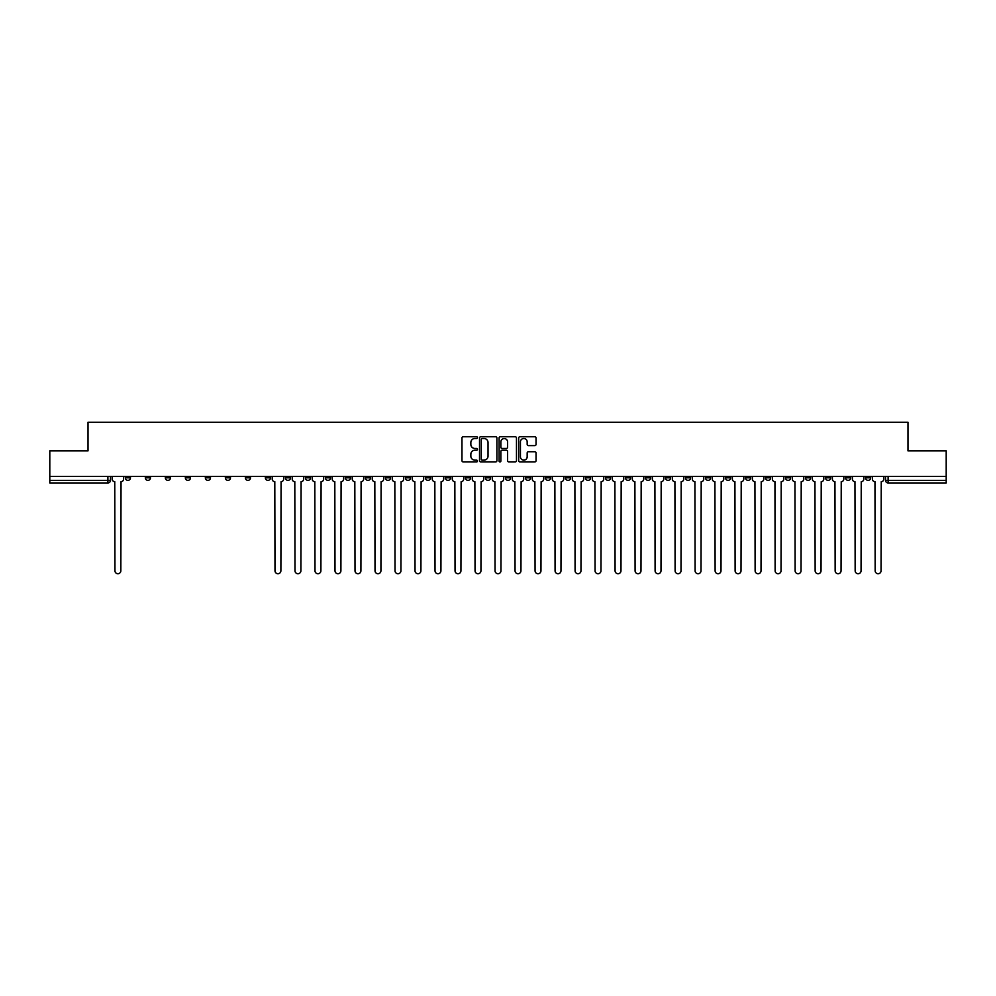 <?xml version="1.0" encoding="UTF-8"?>
<svg xmlns="http://www.w3.org/2000/svg" width="996" height="996" viewBox="0 0 996 996"><rect width="100%" height="100%" fill="white"/><g stroke="black" fill="none" stroke-linecap="round" stroke-linejoin="round"><path stroke-width="1.49" d="M477.482 437.63A0.884 0.884 0 0 0 476.598 436.746L463.227 436.746A1.257 1.257 0 0 0 461.97 438.003L461.97 460.662A1.257 1.257 0 0 0 463.227 461.92L476.598 461.92A0.884 0.884 0 0 0 477.482 461.036A0.884 0.884 0 0 0 476.598 460.152L474.868 460.152A4.034 4.034 0 0 1 470.847 456.131L470.847 454.238A4.034 4.034 0 0 1 474.868 450.217L476.598 450.217A0.884 0.884 0 0 0 477.482 449.333A0.884 0.884 0 0 0 476.598 448.449L474.868 448.449A4.034 4.034 0 0 1 470.847 444.428L470.847 442.535A4.034 4.034 0 0 1 474.868 438.501L476.598 438.501A0.884 0.884 0 0 0 477.482 437.63M785.52 476.387L785.52 477.806L790.65 477.806A2.565 2.565 0 0 1 788.085 480.371A2.565 2.565 0 0 1 785.52 477.806L785.52 476.387M665.477 476.387L665.477 477.806L670.607 477.806A2.565 2.565 0 0 1 668.042 480.371A2.565 2.565 0 0 1 665.477 477.806L665.477 476.387M645.47 476.387L645.47 477.806L650.612 477.806A2.565 2.565 0 0 1 648.047 480.371A2.565 2.565 0 0 1 645.47 477.806L645.47 476.387M525.44 476.387L525.44 477.806L530.569 477.806A2.565 2.565 0 0 1 528.005 480.371A2.565 2.565 0 0 1 525.44 477.806L525.44 476.387M505.433 476.387L505.433 477.806L510.562 477.806A2.565 2.565 0 0 1 507.997 480.371A2.565 2.565 0 0 1 505.433 477.806L505.433 476.387M485.438 476.387L485.438 477.806L490.567 477.806A2.565 2.565 0 0 1 488.003 480.371A2.565 2.565 0 0 1 485.438 477.806L485.438 476.387M445.424 476.387L445.424 477.806L450.553 477.806A2.565 2.565 0 0 1 447.988 480.371A2.565 2.565 0 0 1 445.424 477.806L445.424 476.387M405.409 477.806L405.409 476.387L405.409 477.806A2.565 2.565 0 0 0 407.974 480.371A2.565 2.565 0 0 1 405.409 477.806L410.539 477.806A2.565 2.565 0 0 1 407.974 480.371A2.565 2.565 0 0 0 410.539 477.806L410.539 476.387L410.539 477.806M385.402 477.806L385.402 476.387L385.402 477.806A2.565 2.565 0 0 0 387.967 480.371A2.565 2.565 0 0 1 385.402 477.806L390.532 477.806A2.565 2.565 0 0 1 387.967 480.371M365.395 477.806L365.395 476.387L365.395 477.806A2.565 2.565 0 0 0 367.96 480.371A2.565 2.565 0 0 1 365.395 477.806L370.524 477.806A2.565 2.565 0 0 1 367.96 480.371A2.565 2.565 0 0 0 370.524 477.806L370.524 476.387L370.524 477.806M345.388 476.387L345.388 477.806L350.53 477.806A2.565 2.565 0 0 1 347.953 480.371A2.565 2.565 0 0 1 345.388 477.806L345.388 476.387M325.393 476.387L325.393 477.806L330.523 477.806A2.565 2.565 0 0 1 327.958 480.371A2.565 2.565 0 0 1 325.393 477.806L325.393 476.387M305.386 476.387L305.386 477.806L310.515 477.806A2.565 2.565 0 0 1 307.951 480.371A2.565 2.565 0 0 1 305.386 477.806L305.386 476.387M285.379 477.806L285.379 476.387L285.379 477.806A2.565 2.565 0 0 0 287.944 480.371A2.565 2.565 0 0 1 285.379 477.806L290.508 477.806A2.565 2.565 0 0 1 287.944 480.371M245.365 477.806L245.365 476.387L245.365 477.806A2.565 2.565 0 0 0 247.929 480.371A2.565 2.565 0 0 1 245.365 477.806L250.494 477.806A2.565 2.565 0 0 1 247.929 480.371A2.565 2.565 0 0 0 250.494 477.806L250.494 476.387L250.494 477.806M225.357 477.806L225.357 476.387L225.357 477.806A2.565 2.565 0 0 0 227.922 480.371A2.565 2.565 0 0 1 225.357 477.806L230.487 477.806A2.565 2.565 0 0 1 227.922 480.371A2.565 2.565 0 0 0 230.487 477.806L230.487 476.387L230.487 477.806M205.35 477.806L205.35 476.387L205.35 477.806A2.565 2.565 0 0 0 207.915 480.371A2.565 2.565 0 0 1 205.35 477.806L210.48 477.806A2.565 2.565 0 0 1 207.915 480.371A2.565 2.565 0 0 0 210.48 477.806L210.48 476.387L210.48 477.806M185.356 477.806L185.356 476.387L185.356 477.806A2.565 2.565 0 0 0 187.92 480.371A2.565 2.565 0 0 1 185.356 477.806L190.485 477.806A2.565 2.565 0 0 1 187.92 480.371M165.348 476.387L165.348 477.806L170.478 477.806A2.565 2.565 0 0 1 167.913 480.371A2.565 2.565 0 0 1 165.348 477.806L165.348 476.387M145.341 477.806L145.341 476.387L145.341 477.806A2.565 2.565 0 0 0 147.906 480.371A2.565 2.565 0 0 1 145.341 477.806L150.471 477.806A2.565 2.565 0 0 1 147.906 480.371A2.565 2.565 0 0 0 150.471 477.806L150.471 476.387L150.471 477.806M534.79 445.623A1.257 1.257 0 0 0 536.047 444.365L536.047 438.003A1.257 1.257 0 0 0 534.79 436.746L519.937 436.746A1.257 1.257 0 0 0 518.679 438.003L518.679 460.662A1.257 1.257 0 0 0 519.937 461.92L534.79 461.92A1.257 1.257 0 0 0 536.047 460.662L536.047 452.981A1.257 1.257 0 0 0 534.79 451.723L528.428 451.723A1.257 1.257 0 0 0 527.17 452.981L527.17 456.791A3.362 3.362 0 0 1 523.809 460.152A3.362 3.362 0 0 1 520.435 456.791L520.435 441.875A3.362 3.362 0 0 1 523.809 438.501A3.362 3.362 0 0 1 527.17 441.875L527.17 444.365A1.257 1.257 0 0 0 528.428 445.623L534.79 445.623M49.8 476.387L49.8 450.877L88.022 450.877L88.022 422.279L907.979 422.279L907.979 450.877L946.2 450.877L946.2 476.387L49.8 476.387L49.8 480.371L110.456 480.371L110.456 476.387L110.456 480.371A2.565 2.565 0 0 1 107.892 482.935L49.8 482.935L49.8 480.371M496.904 438.003A1.257 1.257 0 0 0 495.635 436.746L480.782 436.746A1.257 1.257 0 0 0 479.524 438.003L479.524 460.662A1.257 1.257 0 0 0 480.782 461.92L495.635 461.92A1.257 1.257 0 0 0 496.904 460.662L496.904 438.003M500.365 436.746L515.218 436.746A1.257 1.257 0 0 1 516.476 438.003L516.476 460.662A1.257 1.257 0 0 1 515.218 461.92L508.856 461.92A1.257 1.257 0 0 1 507.599 460.662L507.599 451.474A1.257 1.257 0 0 0 506.342 450.217L502.121 450.217A1.257 1.257 0 0 0 500.864 451.474L500.864 461.036A0.884 0.884 0 0 1 499.98 461.92A0.884 0.884 0 0 1 499.096 461.036L499.096 438.003A1.257 1.257 0 0 1 500.365 436.746M885.544 476.387L885.544 480.371L946.2 480.371L946.2 482.935L888.108 482.935A2.565 2.565 0 0 1 885.544 480.371M946.2 476.387L946.2 480.371M870.666 476.387L870.666 477.806A2.565 2.565 0 0 1 868.101 480.371A2.565 2.565 0 0 1 865.536 477.806A2.565 2.565 0 0 0 868.101 480.371M865.536 476.387L865.536 477.806L870.666 477.806M850.659 476.387L850.659 477.806A2.565 2.565 0 0 1 848.094 480.371A2.565 2.565 0 0 1 845.529 477.806L850.659 477.806A2.565 2.565 0 0 1 848.094 480.371M845.529 476.387L845.529 477.806M830.652 476.387L830.652 477.806A2.565 2.565 0 0 1 828.087 480.371A2.565 2.565 0 0 1 825.522 477.806A2.565 2.565 0 0 0 828.087 480.371M825.522 476.387L825.522 477.806L830.652 477.806M810.644 476.387L810.644 477.806A2.565 2.565 0 0 1 808.08 480.371A2.565 2.565 0 0 1 805.515 477.806L810.644 477.806M805.515 476.387L805.515 477.806M790.65 476.387L790.65 477.806A2.565 2.565 0 0 1 788.085 480.371M770.643 476.387L770.643 477.806A2.565 2.565 0 0 1 768.078 480.371A2.565 2.565 0 0 1 765.513 477.806L770.643 477.806M765.513 476.387L765.513 477.806M750.635 476.387L750.635 477.806A2.565 2.565 0 0 1 748.071 480.371A2.565 2.565 0 0 1 745.506 477.806L750.635 477.806M745.506 476.387L745.506 477.806M730.628 476.387L730.628 477.806A2.565 2.565 0 0 1 728.064 480.371A2.565 2.565 0 0 1 725.499 477.806A2.565 2.565 0 0 0 728.064 480.371M725.499 476.387L725.499 477.806L730.628 477.806M710.621 476.387L710.621 477.806A2.565 2.565 0 0 1 708.056 480.371A2.565 2.565 0 0 1 705.492 477.806L710.621 477.806M705.492 476.387L705.492 477.806M690.614 476.387L690.614 477.806A2.565 2.565 0 0 1 688.049 480.371A2.565 2.565 0 0 1 685.485 477.806L690.614 477.806M685.485 476.387L685.485 477.806M670.607 476.387L670.607 477.806M650.612 476.387L650.612 477.806L650.612 476.387M630.605 476.387L630.605 477.806A2.565 2.565 0 0 1 628.04 480.371A2.565 2.565 0 0 1 625.476 477.806L630.605 477.806M625.476 476.387L625.476 477.806M610.598 476.387L610.598 477.806A2.565 2.565 0 0 1 608.033 480.371A2.565 2.565 0 0 1 605.468 477.806L610.598 477.806M605.468 476.387L605.468 477.806M590.591 476.387L590.591 477.806A2.565 2.565 0 0 1 588.026 480.371A2.565 2.565 0 0 1 585.461 477.806L590.591 477.806M585.461 476.387L585.461 477.806M570.584 476.387L570.584 477.806A2.565 2.565 0 0 1 568.019 480.371A2.565 2.565 0 0 1 565.454 477.806L570.584 477.806M565.454 476.387L565.454 477.806M550.576 476.387L550.576 477.806A2.565 2.565 0 0 1 548.012 480.371A2.565 2.565 0 0 1 545.447 477.806L550.576 477.806M545.447 476.387L545.447 477.806M530.569 476.387L530.569 477.806A2.565 2.565 0 0 1 528.005 480.371M510.562 476.387L510.562 477.806M490.567 477.806L490.567 476.387L490.567 477.806A2.565 2.565 0 0 1 488.003 480.371M470.56 476.387L470.56 477.806A2.565 2.565 0 0 1 467.995 480.371A2.565 2.565 0 0 1 465.431 477.806A2.565 2.565 0 0 0 467.995 480.371A2.565 2.565 0 0 0 470.56 477.806L465.431 477.806L465.431 476.387M450.553 477.806L450.553 476.387L450.553 477.806A2.565 2.565 0 0 1 447.988 480.371M430.546 476.387L430.546 477.806A2.565 2.565 0 0 1 427.981 480.371A2.565 2.565 0 0 1 425.417 477.806A2.565 2.565 0 0 0 427.981 480.371M425.417 476.387L425.417 477.806L430.546 477.806M390.532 476.387L390.532 477.806L390.532 476.387M350.53 477.806L350.53 476.387L350.53 477.806A2.565 2.565 0 0 1 347.953 480.371M330.523 477.806L330.523 476.387L330.523 477.806A2.565 2.565 0 0 1 327.958 480.371M310.515 477.806L310.515 476.387L310.515 477.806A2.565 2.565 0 0 1 307.951 480.371M290.508 476.387L290.508 477.806L290.508 476.387M270.501 477.806L270.501 476.387L270.501 477.806A2.565 2.565 0 0 1 267.936 480.371A2.565 2.565 0 0 1 265.372 477.806L270.501 477.806A2.565 2.565 0 0 1 267.936 480.371M265.372 476.387L265.372 477.806M190.485 476.387L190.485 477.806L190.485 476.387M170.478 477.806L170.478 476.387L170.478 477.806A2.565 2.565 0 0 1 167.913 480.371M130.464 477.806L130.464 476.387L130.464 477.806A2.565 2.565 0 0 1 127.899 480.371A2.565 2.565 0 0 1 125.334 477.806L130.464 477.806A2.565 2.565 0 0 1 127.899 480.371M125.334 476.387L125.334 477.806M107.892 476.387L107.892 482.935A2.565 2.565 0 0 0 110.456 480.371M482.176 438.501A0.884 0.884 0 0 0 481.292 439.385L481.292 459.281A0.884 0.884 0 0 0 482.176 460.152L483.994 460.152A4.034 4.034 0 0 0 488.028 456.131L488.028 442.535A4.034 4.034 0 0 0 483.994 438.501L482.176 438.501M507.599 441.938A3.362 3.362 0 0 0 504.225 438.576A3.362 3.362 0 0 0 500.864 441.938L500.864 447.192A1.257 1.257 0 0 0 502.121 448.449L506.342 448.449A1.257 1.257 0 0 0 507.599 447.192L507.599 441.938M112.187 476.387L112.187 479.088A2.565 2.565 0 0 0 114.752 481.653L114.951 570.77A2.951 2.951 0 0 0 117.902 573.721A2.951 2.951 0 0 0 120.84 570.77L121.039 481.653A2.565 2.565 0 0 0 123.604 479.088L123.604 476.387M272.232 476.387L272.232 479.088A2.565 2.565 0 0 0 274.796 481.653L274.996 570.77A2.951 2.951 0 0 0 277.934 573.721A2.951 2.951 0 0 0 280.884 570.77L281.084 481.653A2.565 2.565 0 0 0 283.648 479.088L283.648 476.387M292.239 476.387L292.239 479.088A2.565 2.565 0 0 0 294.804 481.653L294.99 570.77A2.951 2.951 0 0 0 297.941 573.721A2.951 2.951 0 0 0 300.892 570.77L301.091 481.653A2.565 2.565 0 0 0 303.656 479.088L303.656 476.387M312.246 476.387L312.246 479.088A2.565 2.565 0 0 0 314.811 481.653L314.997 570.77A2.951 2.951 0 0 0 317.948 573.721A2.951 2.951 0 0 0 320.899 570.77L321.098 481.653A2.565 2.565 0 0 0 323.663 479.088L323.663 476.387M332.253 476.387L332.253 479.088A2.565 2.565 0 0 0 334.818 481.653L335.005 570.77A2.951 2.951 0 0 0 337.955 573.721A2.951 2.951 0 0 0 340.906 570.77L341.093 481.653A2.565 2.565 0 0 0 343.657 479.088L343.657 476.387M352.26 476.387L352.26 479.088A2.565 2.565 0 0 0 354.825 481.653L355.012 570.77A2.951 2.951 0 0 0 357.962 573.721A2.951 2.951 0 0 0 360.913 570.77L361.1 481.653A2.565 2.565 0 0 0 363.665 479.088L363.665 476.387M372.255 476.387L372.255 479.088A2.565 2.565 0 0 0 374.82 481.653L375.019 570.77A2.951 2.951 0 0 0 377.97 573.721A2.951 2.951 0 0 0 380.92 570.77L381.107 481.653A2.565 2.565 0 0 0 383.672 479.088L383.672 476.387M392.262 476.387L392.262 479.088A2.565 2.565 0 0 0 394.827 481.653L395.026 570.77A2.951 2.951 0 0 0 397.977 573.721A2.951 2.951 0 0 0 400.927 570.77L401.114 481.653A2.565 2.565 0 0 0 403.679 479.088L403.679 476.387M412.269 476.387L412.269 479.088A2.565 2.565 0 0 0 414.834 481.653L415.033 570.77A2.951 2.951 0 0 0 417.984 573.721A2.951 2.951 0 0 0 420.922 570.77L421.121 481.653A2.565 2.565 0 0 0 423.686 479.088L423.686 476.387M432.276 476.387L432.276 479.088A2.565 2.565 0 0 0 434.841 481.653L435.028 570.77A2.951 2.951 0 0 0 437.979 573.721A2.951 2.951 0 0 0 440.929 570.77L441.128 481.653A2.565 2.565 0 0 0 443.693 479.088L443.693 476.387M452.284 476.387L452.284 479.088A2.565 2.565 0 0 0 454.848 481.653L455.035 570.77A2.951 2.951 0 0 0 457.986 573.721A2.951 2.951 0 0 0 460.936 570.77L461.136 481.653A2.565 2.565 0 0 0 463.7 479.088L463.7 476.387M472.291 476.387L472.291 479.088A2.565 2.565 0 0 0 474.855 481.653L475.042 570.77A2.951 2.951 0 0 0 477.993 573.721A2.951 2.951 0 0 0 480.944 570.77L481.13 481.653A2.565 2.565 0 0 0 483.707 479.088L483.707 476.387M492.298 476.387L492.298 479.088A2.565 2.565 0 0 0 494.863 481.653L495.049 570.77A2.951 2.951 0 0 0 498 573.721A2.951 2.951 0 0 0 500.951 570.77L501.137 481.653A2.565 2.565 0 0 0 503.702 479.088L503.702 476.387M512.293 476.387L512.293 479.088A2.565 2.565 0 0 0 514.87 481.653L515.057 570.77A2.951 2.951 0 0 0 518.007 573.721A2.951 2.951 0 0 0 520.958 570.77L521.145 481.653A2.565 2.565 0 0 0 523.709 479.088L523.709 476.387M532.3 476.387L532.3 479.088A2.565 2.565 0 0 0 534.864 481.653L535.064 570.77A2.951 2.951 0 0 0 538.014 573.721A2.951 2.951 0 0 0 540.965 570.77L541.152 481.653A2.565 2.565 0 0 0 543.716 479.088L543.716 476.387M552.307 476.387L552.307 479.088A2.565 2.565 0 0 0 554.872 481.653L555.071 570.77A2.951 2.951 0 0 0 558.021 573.721A2.951 2.951 0 0 0 560.972 570.77L561.159 481.653A2.565 2.565 0 0 0 563.724 479.088L563.724 476.387M572.314 476.387L572.314 479.088A2.565 2.565 0 0 0 574.879 481.653L575.078 570.77A2.951 2.951 0 0 0 578.016 573.721A2.951 2.951 0 0 0 580.967 570.77L581.166 481.653A2.565 2.565 0 0 0 583.731 479.088L583.731 476.387M592.321 476.387L592.321 479.088A2.565 2.565 0 0 0 594.886 481.653L595.073 570.77A2.951 2.951 0 0 0 598.023 573.721A2.951 2.951 0 0 0 600.974 570.77L601.173 481.653A2.565 2.565 0 0 0 603.738 479.088L603.738 476.387M612.328 476.387L612.328 479.088A2.565 2.565 0 0 0 614.893 481.653L615.08 570.77A2.951 2.951 0 0 0 618.03 573.721A2.951 2.951 0 0 0 620.981 570.77L621.18 481.653A2.565 2.565 0 0 0 623.745 479.088L623.745 476.387M632.336 476.387L632.336 479.088A2.565 2.565 0 0 0 634.9 481.653L635.087 570.77A2.951 2.951 0 0 0 638.038 573.721A2.951 2.951 0 0 0 640.988 570.77L641.175 481.653A2.565 2.565 0 0 0 643.74 479.088L643.74 476.387M652.343 476.387L652.343 479.088A2.565 2.565 0 0 0 654.907 481.653L655.094 570.77A2.951 2.951 0 0 0 658.045 573.721A2.951 2.951 0 0 0 660.995 570.77L661.182 481.653A2.565 2.565 0 0 0 663.747 479.088L663.747 476.387M672.337 476.387L672.337 479.088A2.565 2.565 0 0 0 674.902 481.653L675.101 570.77A2.951 2.951 0 0 0 678.052 573.721A2.951 2.951 0 0 0 681.003 570.77L681.189 481.653A2.565 2.565 0 0 0 683.754 479.088L683.754 476.387M692.345 476.387L692.345 479.088A2.565 2.565 0 0 0 694.909 481.653L695.108 570.77A2.951 2.951 0 0 0 698.059 573.721A2.951 2.951 0 0 0 701.01 570.77L701.196 481.653A2.565 2.565 0 0 0 703.761 479.088L703.761 476.387M712.352 476.387L712.352 479.088A2.565 2.565 0 0 0 714.916 481.653L715.116 570.77A2.951 2.951 0 0 0 718.066 573.721A2.951 2.951 0 0 0 721.004 570.77L721.204 481.653A2.565 2.565 0 0 0 723.768 479.088L723.768 476.387M732.359 476.387L732.359 479.088A2.565 2.565 0 0 0 734.923 481.653L735.11 570.77A2.951 2.951 0 0 0 738.061 573.721A2.951 2.951 0 0 0 741.012 570.77L741.211 481.653A2.565 2.565 0 0 0 743.775 479.088L743.775 476.387M752.366 476.387L752.366 479.088A2.565 2.565 0 0 0 754.931 481.653L755.117 570.77A2.951 2.951 0 0 0 758.068 573.721A2.951 2.951 0 0 0 761.019 570.77L761.218 481.653A2.565 2.565 0 0 0 763.783 479.088L763.783 476.387M772.373 476.387L772.373 479.088A2.565 2.565 0 0 0 774.938 481.653L775.125 570.77A2.951 2.951 0 0 0 778.075 573.721A2.951 2.951 0 0 0 781.026 570.77L781.213 481.653A2.565 2.565 0 0 0 783.79 479.088L783.79 476.387M792.38 476.387L792.38 479.088A2.565 2.565 0 0 0 794.945 481.653L795.132 570.77A2.951 2.951 0 0 0 798.082 573.721A2.951 2.951 0 0 0 801.033 570.77L801.22 481.653A2.565 2.565 0 0 0 803.784 479.088L803.784 476.387M812.387 476.387L812.387 479.088A2.565 2.565 0 0 0 814.952 481.653L815.139 570.77A2.951 2.951 0 0 0 818.09 573.721A2.951 2.951 0 0 0 821.04 570.77L821.227 481.653A2.565 2.565 0 0 0 823.792 479.088L823.792 476.387M832.382 476.387L832.382 479.088A2.565 2.565 0 0 0 834.947 481.653L835.146 570.77A2.951 2.951 0 0 0 838.097 573.721A2.951 2.951 0 0 0 841.047 570.77L841.234 481.653A2.565 2.565 0 0 0 843.799 479.088L843.799 476.387M852.389 476.387L852.389 479.088A2.565 2.565 0 0 0 854.954 481.653L855.153 570.77A2.951 2.951 0 0 0 858.104 573.721A2.951 2.951 0 0 0 861.054 570.77L861.241 481.653A2.565 2.565 0 0 0 863.806 479.088L863.806 476.387M872.396 476.387L872.396 479.088A2.565 2.565 0 0 0 874.961 481.653L875.16 570.77A2.951 2.951 0 0 0 878.099 573.721A2.951 2.951 0 0 0 881.049 570.77L881.248 481.653A2.565 2.565 0 0 0 883.813 479.088L883.813 476.387M888.108 476.387L888.108 482.935"/></g></svg>
